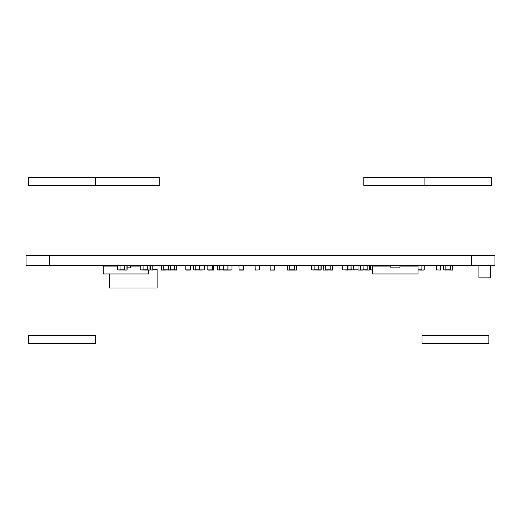 <?xml version="1.0" encoding="UTF-8"?>
<svg xmlns="http://www.w3.org/2000/svg" width="521" height="521" viewBox="0 0 521 521"><rect width="100%" height="100%" fill="white"/><g stroke="black" fill="none" stroke-linecap="round" stroke-linejoin="round"><path stroke-width="0.78" d="M471.642 255.629L26.05 255.629L26.05 265.371L26.05 255.629L26.05 265.371L494.95 265.371L494.95 255.629L471.642 255.629L471.642 265.371M109.482 273.955L109.482 288.009L157.108 288.009L157.108 269.272L152.953 269.272M399.972 265.371L399.972 267.866L390.848 267.866L390.848 265.371M399.972 266.075L418.011 266.075L418.011 273.955L372.73 273.955L372.73 266.075L390.848 266.075M384.902 265.371L384.902 266.075M375.778 265.371L375.778 266.075M417.21 266.075L417.21 265.371L415.029 265.371L415.042 266.075M405.924 265.371L405.924 266.075M130.445 265.371L130.445 267.866L127.091 267.866M148.492 270.054L148.492 273.955L103.204 273.955L103.204 266.075L117.726 266.075M140.742 266.075L130.445 266.075M115.375 265.371L115.375 266.075M106.258 265.371L106.258 266.075M136.398 265.371L136.398 266.075M170.797 269.976L176.749 270.054L176.749 265.528L174.561 265.528L174.561 269.898L176.906 269.898L176.749 265.371L170.797 265.45M169.879 265.371L167.69 265.45M167.56 269.976L170.667 270.054L170.667 265.528L168.478 265.528L168.478 270.054M176.906 265.528L176.906 269.898M150.608 269.976L152.796 270.054L150.608 269.898L150.608 265.45L150.094 265.45L150.608 265.45M147.769 269.976L143.086 269.976L149.957 270.054L147.769 269.898L147.769 265.45L143.086 265.606L147.769 265.606M145.926 265.371L143.737 265.45M145.926 270.054L143.601 269.976M150.608 265.371L152.796 265.528L152.796 270.054L152.953 265.528L150.608 265.371M152.953 265.528L152.953 269.898M314.13 269.898L314.13 265.371L311.942 265.371L311.942 269.898L321.001 270.054L321.001 265.528L318.813 265.528L318.813 269.898L321.157 269.898L321.001 265.371L314.13 265.45M314.13 265.371L311.649 265.371L311.786 269.898L314.13 270.054M321.157 265.528L321.157 269.898M358.051 265.45L353.368 265.45L358.051 265.45L358.051 270.054L360.239 270.054L360.239 265.371L358.051 265.371L360.395 265.528L360.395 269.898L360.239 265.371L363.052 265.371L358.461 265.371L362.831 265.371M358.051 269.976L363.052 270.054L358.461 270.054L363.209 269.898L363.052 265.371L363.209 269.898M342.89 265.371L347.416 265.528L347.26 270.054L347.969 270.054L347.969 265.371L347.416 265.528L347.416 269.898L347.26 265.371L347.26 270.054L342.733 269.898L342.89 265.371L347.26 265.371L342.733 265.528L347.26 265.371L342.733 265.528L342.89 269.898L342.733 265.528M450.535 269.976L445.846 269.976L452.716 270.054L450.535 269.976L450.535 265.45L445.846 265.606L450.535 265.606M445.846 265.371L443.664 265.371L445.846 265.528L445.846 269.976M450.535 265.371L452.716 265.528L452.716 270.054L452.873 265.528L450.535 265.371M443.664 265.371L443.508 269.898L445.846 270.054M452.873 265.528L452.873 269.898M440.87 265.528L440.714 270.054L436.188 269.898L436.344 265.371L440.714 265.371L440.87 269.898M347.26 265.371L347.26 269.898L342.733 269.898L347.26 270.054M421.899 265.371L421.899 269.976L418.011 269.976L422.336 270.054L420.147 270.054M424.237 269.898L424.237 265.528L424.237 269.898L421.899 270.054L424.081 270.054L424.081 265.371L417.21 265.45L421.899 265.45M424.081 270.054L421.899 270.054L424.081 270.054M231.057 270.054L226.681 270.054M200.474 269.976L200.103 269.976L200.474 269.976M199.647 269.976L195.785 269.976L199.647 269.976M195.785 265.371L193.604 265.371L195.785 265.528L195.785 269.976M195.785 265.45L199.628 265.606M193.604 265.371L193.447 269.898L195.785 270.054M200.103 265.45L200.474 265.45L200.103 265.45M202.656 265.371L200.474 265.371M124.753 269.976L120.071 269.976L126.942 270.054L124.753 269.976L124.753 265.45L120.071 265.606L124.753 265.606M120.071 269.976L120.071 265.371L117.883 265.371L120.611 265.528M124.753 265.371L126.942 265.528L126.942 270.054L127.091 265.528L124.753 265.371M116.235 266.075L116.235 265.528L117.726 265.528L117.726 269.898L120.071 270.054M120.071 269.898L117.883 269.898L117.883 265.371M127.091 265.528L127.091 269.898M213.708 270.054L213.389 265.371L213.864 265.528L213.708 270.054M219.458 269.898L219.458 265.371L217.27 265.371L217.27 269.898L223.372 269.976M223.587 269.976L224.141 269.976M219.458 265.371L217.27 265.371M224.141 270.054L226.329 270.054M224.141 265.45L223.587 265.45M223.372 265.45L219.458 265.45M217.114 265.528L217.114 269.898L219.458 270.054M213.447 269.898L212.464 269.898L212.464 265.528L212.308 270.054L212.464 265.528L213.389 265.371L212.308 265.371L213.545 265.528L212.308 265.371L212.308 270.054L207.781 269.898L207.938 265.371L212.366 265.528M209.019 270.054L213.389 270.054L209.019 270.054M204.551 269.898L204.551 265.528L204.551 269.898L204.16 270.054L204.551 269.898L204.551 265.528L204.16 265.371L204.317 269.898L199.784 270.054L199.628 265.528L204.395 265.371L200.025 265.371M190.334 265.371L190.334 269.898L185.958 269.898L190.334 270.054L185.964 270.054L190.334 270.054L185.964 270.054L185.802 265.528L190.334 265.371L190.334 270.054L185.802 269.898L185.958 265.371L190.393 265.528M232.001 265.528L232.001 269.898L232.001 265.528L232.001 269.898L232.001 265.528L232.001 269.898L232.001 265.528L228.035 265.528L228.035 269.898L227.879 265.528L227.879 270.054L223.509 270.054L223.353 265.528L228.035 265.528L227.879 270.054L223.509 270.054L232.001 269.898L227.475 270.054M212.308 265.528L212.308 270.054L207.938 270.054L212.464 269.898L212.308 265.371M165.58 269.898L163.796 269.898L163.796 265.371L161.608 265.371L161.608 269.898L163.796 270.054L170.823 269.898L170.823 265.528L163.796 265.45M163.796 265.371L165.58 265.528M161.608 270.054L161.21 269.898L161.21 265.371L161.451 269.898L163.796 270.054M170.823 265.528L170.823 269.898M163.796 265.528L161.608 265.371M161.21 270.054L165.717 269.976L161.21 270.054L165.717 269.976L161.21 270.054L165.58 270.054L161.21 270.054L161.054 265.528L161.054 269.898M204.212 269.898L204.317 265.528M255.095 265.528L259.621 265.371L259.777 269.898L255.251 270.054L255.095 265.528M259.621 265.371L255.251 265.371L259.621 265.371M259.777 269.898L259.777 265.528L259.777 269.898L255.251 270.054L259.621 269.898L259.621 265.528L255.251 265.371M270.093 265.528L274.626 265.371L274.782 269.898L270.249 270.054L270.093 265.528M274.626 265.371L270.249 265.371L274.626 265.371M274.782 269.898L274.782 265.528L274.626 270.054L270.249 270.054L274.626 269.898L274.626 265.528L270.249 265.371M289.767 269.976L294.45 269.976M289.767 265.45L294.45 265.45M296.638 265.436L296.794 269.898L296.794 265.528L294.45 265.371M294.45 270.054L296.638 269.989M289.767 265.371L287.579 265.371M287.579 270.054L289.767 270.054M296.794 269.898L296.508 265.371L294.319 265.371L294.319 270.054L296.508 270.054L296.508 265.528L289.637 265.45M289.767 269.898L289.637 265.371L287.449 265.371L287.449 269.898L289.637 270.054L296.508 270.054L296.794 265.528M287.449 265.371L287.292 269.898L289.637 270.054M332.405 270.054L330.216 270.054L332.405 269.898L332.405 265.371L332.561 269.898L332.561 265.528L332.561 269.898L332.561 265.528L330.216 265.371L330.216 269.976L325.534 270.054L325.534 265.371L327.93 265.528M332.405 265.371L325.534 265.45M325.534 269.898L327.93 269.898M323.189 269.898L323.189 265.528L325.534 265.371L323.346 265.528L323.346 270.054M327.93 265.371L323.554 265.371L327.93 265.45M323.554 270.054L327.93 270.054L323.554 270.054M367.162 269.976L363.189 269.976L369.35 270.054L367.162 269.898L367.162 265.45L363.189 265.45M367.162 265.371L369.35 265.528L369.35 270.054L369.506 265.528L367.162 265.371M369.506 265.528L369.506 269.898M352.652 269.976L351.18 269.976L352.652 269.976M351.043 269.976L347.969 269.976L351.043 269.976M347.969 265.45L351.024 265.606M347.969 265.371L347.266 265.371M351.18 265.45L352.652 265.45L351.18 265.45M354.84 265.45L352.652 265.371M353.368 265.371L351.024 265.528L351.024 269.898L354.84 269.976M372.671 265.371L370.483 265.371L372.671 265.528L372.671 269.976M375.778 265.45L372.671 265.45L375.778 265.606M370.483 265.371L370.327 269.898L372.671 270.054M146.929 265.45L151.435 265.371M116.235 265.371L116.085 266.075L116.235 265.371L120.611 265.45M314.13 269.976L320.702 270.054M311.649 265.371L311.493 269.898L313.831 270.054M95.402 185.365L159.797 185.365L159.797 177.557L95.402 177.557L95.402 185.365L28.57 185.365L28.57 177.557L95.402 177.557M424.895 177.557L363.827 177.557L363.827 185.365L491.726 185.365L491.726 177.557L424.895 177.557L424.895 185.365M239.08 270.054L238.924 265.528L243.45 265.371L243.45 270.054L239.08 270.054L243.607 269.898L239.08 270.054L243.45 270.054L239.08 270.054L238.924 265.528L239.08 269.898L243.607 269.898L243.607 265.528L243.45 270.054L243.607 265.528M478.936 265.371L478.936 277.862L490.736 277.862L490.736 265.371M190.491 269.898L190.491 265.528L190.491 269.898M185.808 265.528L185.808 269.898M354.84 269.898L353.368 269.898L353.368 265.528L354.84 265.528M351.024 269.898L353.368 269.976M353.368 265.45L358.051 265.606M422.03 335.635L422.03 343.443L488.861 343.443L488.861 335.635L422.03 335.635M143.086 265.371L140.898 265.371L143.086 265.528L143.086 269.976M147.769 265.371L149.957 265.528L149.957 270.054L150.113 265.528L147.769 265.371M140.898 265.371L140.742 269.898L143.086 270.054M143.086 265.45L147.769 265.45M150.113 265.528L150.113 269.898M95.402 335.635L95.402 343.443L28.57 343.443L28.57 335.635L95.402 335.635M26.05 255.629L26.05 265.371M49.352 255.629L49.352 265.371M174.561 269.819L170.823 269.819M170.823 265.606L174.561 265.606M150.608 269.819L150.113 269.819M150.113 265.606L150.608 265.606M318.813 269.819L314.13 269.819M314.13 265.606L318.813 265.606M311.493 265.528L311.942 270.054M450.535 269.819L445.846 269.819M445.846 269.898L443.664 269.898L443.508 265.528M440.714 270.054L436.344 269.898L436.344 265.528L436.344 270.054M420.147 269.976L421.899 269.976M421.899 269.819L418.011 269.819M417.21 265.606L421.899 265.606M199.628 269.819L195.785 269.819M195.785 269.898L193.604 269.898L193.447 265.528M124.753 269.819L120.071 269.819M213.389 265.528L213.389 269.898L213.864 265.528M223.353 269.819L219.458 269.819M219.458 265.606L223.353 265.606M228.035 269.898L223.509 269.898L223.353 265.528L223.509 270.054M212.464 269.898L207.938 269.898L207.781 265.528L207.938 270.054M168.478 269.819L163.796 269.819M163.796 265.606L168.478 265.606M204.16 269.898L199.784 270.054L199.784 265.528L204.16 265.528L204.16 269.898L199.628 269.898L199.784 265.371M294.319 269.819L289.637 269.819M289.637 265.606L294.319 265.606M287.292 265.528L289.637 265.528M330.216 269.819L325.534 269.819M325.534 265.606L330.216 265.606M367.162 269.819L363.209 269.819M363.209 265.606L367.162 265.606M351.024 269.819L347.969 269.819M347.969 269.898L347.416 269.898M372.671 269.898L370.483 269.898L370.327 265.528M358.051 269.819L353.368 269.819M351.18 265.371L353.368 265.528M351.18 270.054L351.024 265.528M147.769 269.819L143.086 269.819M143.086 269.898L140.898 269.898L140.742 265.528"/></g></svg>
